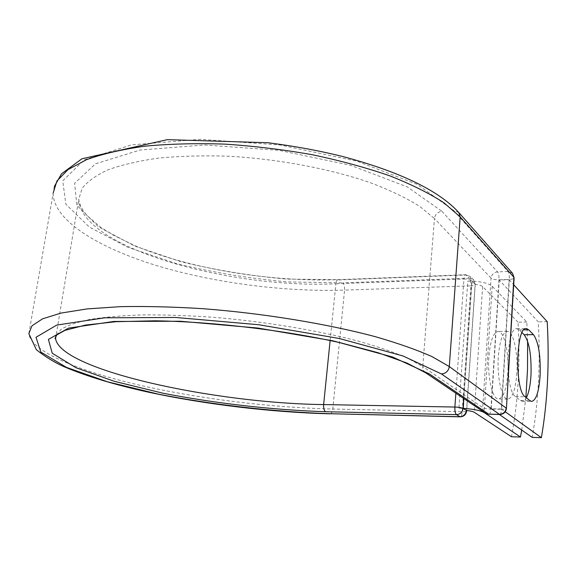 <?xml version="1.0" encoding="UTF-8"?>
<svg xmlns="http://www.w3.org/2000/svg" width="577" height="577" viewBox="0 0 577 577"><rect width="100%" height="100%" fill="white"/><g stroke="black" fill="none" stroke-linecap="round" stroke-linejoin="round"><path stroke-width="0.43" stroke-dasharray="2.88 2.16" d="M507.818 372.901C506.548 389.259 503.418 397.957 498.427 399.003C492.527 399.399 487.356 377.502 488.842 357.098C490.241 340.841 493.349 332.309 498.153 331.501C504.24 331.27 509.159 353.03 507.818 372.901M516.869 372.937C515.636 389.36 512.578 398.094 507.702 399.14C501.932 399.544 496.869 377.56 498.304 357.069C499.668 340.747 502.697 332.179 507.399 331.371C513.35 331.14 518.168 352.987 516.869 372.937M521.731 430.081L525.892 397.416M527.609 341.238L526.801 322.024L492.181 286.25C488.733 283.379 482.019 281.684 472.044 281.158L474.958 284.05L471.835 280.689L463.728 398.505M526.801 322.024L518.009 322.182C520.404 363.121 518.218 401.311 511.46 436.746M518.009 322.182L482.617 286.574C481.369 285.471 478.874 284.699 475.131 284.266L474.958 284.05M463.295 408.343L458.924 408.163L467.788 281.158L472.044 281.158L463.814 398.556M466.555 410.485L475.131 284.266M458.924 408.163L463.143 408.242M467.788 281.158L471.899 281.013M499.22 280.025L491.207 408.783L501.348 408.978L509.094 279.672L499.22 280.025L538.262 321.822C540.584 363.106 538.565 401.628 532.203 437.395M522.062 332.684L519.286 329.95L516.942 328.753C506.18 326.027 504.702 390.218 515.506 396.608L520.504 400.525L522.243 401.246C523.7 401.303 525.07 400.149 526.354 397.784M547.205 321.663L538.262 321.822M509.094 279.672L513.696 284.742M491.207 408.783L499.401 414.502M501.348 408.978L505.257 411.776M492.181 286.25L484.132 412.281M482.617 286.574L474.301 412.295M330.188 413.824C331.523 413.659 332.388 412.057 332.792 409.028L462.206 411.726C461.91 414.942 461.225 416.644 460.165 416.832M54.303 186.566L28.85 333.607C30.761 351.249 77.996 370.787 137.694 384.736C198.077 398.7 270.173 407.6 332.792 409.028L344.57 290.116L470.89 285.831L462.206 411.726C464.918 411.754 466.396 411.516 466.649 411.004M53.12 193.158C53.228 220.118 97.636 247.309 155.076 265.095C213.165 282.853 283.357 292.005 344.57 290.116C344.765 286.661 344.173 284.252 342.796 282.867L469.433 278.15C470.536 279.621 471.02 282.182 470.89 285.831C473.623 285.687 475.073 285.197 475.253 284.353L473.479 279.679L475.253 284.353L466.678 410.499M330.131 340.495L335.879 283.769C229.495 289.027 79.871 247.353 78.775 199.065L82.136 188.383C87.372 181.56 95.977 175.379 107.949 169.847C121.848 164.82 138.718 160.911 158.581 158.112C179.901 156.064 202.974 155.422 227.792 156.187C278.229 158.906 330.823 168.888 371.336 183.06C390.499 190.417 406.597 198.171 419.63 206.328L434.445 218.553C435.188 214.392 437.669 211.968 441.903 211.276L407.34 186.934L350.549 165.282L278.951 150.316L204.51 144.986L140.124 150.02L95.436 163.825L74.606 183.349L76.885 205.289L98.537 226.862L134.773 246.09L180.904 261.698C215.084 270.072 250.31 275.871 286.56 279.08L338.1 279.657C336.954 279.809 336.218 281.179 335.879 283.769L463.937 279.037C464.189 276.296 464.773 274.854 465.682 274.702L469.433 278.15L473.479 279.679L470.334 276.534L471.835 280.689C470.327 279.564 467.702 279.016 463.937 279.037L455.866 393.189M338.829 279.932L466.266 274.998L470.334 276.534L465.682 274.702L338.1 279.657C270.764 282.11 190.129 268.983 134.419 245.463L112.847 234.904L100.614 227.215L87.12 215.61C81.811 209.3 79.027 203.789 78.775 199.065L56.056 335.677M458.737 212.459L453.637 210.482L417.33 184.424L356.853 161.127L280.148 145L200.327 139.324L131.549 144.877L84.264 159.843L62.749 180.832L65.85 204.215L89.32 227.064L127.921 247.317L176.663 263.689C212.661 272.467 249.704 278.547 287.793 281.929L342.796 282.867M512.549 273.325L507.998 271.464L497.583 271.875C493.833 272.387 491.654 274.464 491.056 278.114L434.445 218.553L422.761 366.532L407.593 358.151C394.387 352.424 378.151 346.799 358.887 341.274C318.179 330.47 265.384 321.641 214.146 317.343C188.881 315.576 165.231 314.761 143.197 314.891C122.548 315.561 104.79 317.069 89.911 319.42C76.907 322.182 67.235 325.536 60.895 329.467L55.89 335.879M441.903 211.276L497.583 271.875C498.636 273.411 499.105 276.044 498.982 279.787L509.368 279.412L501.601 409.252L490.926 409.043L498.982 279.787C495.16 279.809 492.52 279.254 491.056 278.114L482.733 407.622L422.761 366.532C422.631 369.208 423.597 371.292 425.646 372.785M488.993 414.279C490.003 414.084 490.645 412.339 490.926 409.043C486.995 408.891 484.269 408.422 482.733 407.622L483.331 410.745L485.38 413.118M453.637 210.482L507.998 271.464C509.029 273.008 509.484 275.655 509.368 279.412C512.239 279.261 513.818 278.734 514.107 277.854M519.286 329.95L523.88 329.878M515.506 396.608L525.056 396.745M520.504 400.525L529.938 400.669M499.718 414.51C500.706 414.315 501.326 412.562 501.601 409.252C504.55 409.273 506.159 409.006 506.433 408.451M507.702 399.14L498.427 399.003M507.399 331.371L498.153 331.501M516.942 328.753L526.137 328.616M522.243 401.246L531.633 401.397"/><path stroke-width="0.87" d="M540.151 375.079C540.692 355.252 538.464 341.772 533.458 334.638L528.705 329.813L526.419 328.616C515.917 325.868 514.511 390.326 525.056 396.745L529.938 400.669L531.633 401.397C536.184 400.337 539.026 391.567 540.151 375.079M526.354 397.784C528.842 392.836 530.393 385.248 530.991 375.036C531.561 355.281 529.282 341.858 524.161 334.754L522.062 332.684M520.468 437.027L484.117 412.505C480.504 410.499 473.566 409.115 463.295 408.343L466.555 410.485C470.406 410.925 472.989 411.531 474.301 412.295L511.46 436.746L520.468 437.027L521.731 430.081M525.892 397.416L527.515 369.619L527.609 341.238M463.814 398.556L463.295 408.343M513.696 284.742L547.205 321.663C549.499 363.106 547.551 401.772 541.377 437.676L532.203 437.395L499.401 414.502M505.257 411.776L541.377 437.676M524.161 334.754L533.458 334.638M463.728 398.505L463.042 408.451L466.367 410.334M330.188 413.824C271.861 412.375 205.059 404.419 147.719 392.007C114.693 384.729 86.961 376.363 64.537 366.914C54.692 362.58 45.287 356.831 36.329 349.676L28.85 333.607L31.987 325.789L42.604 318.821L61.032 313.073L87.177 308.904L120.449 306.654C145.815 306.163 173.396 306.849 203.198 308.709C263.84 313.398 327.202 323.827 375.367 336.694C398.087 343.265 417.041 349.936 432.216 356.709L449.288 366.561C448.517 371.061 445.913 373.528 441.47 373.961L402.955 355.944L339.262 338.475L258.828 324.743L175.632 317.465L104.668 317.804L56.741 325.082L35.998 337.285L40.83 352.078L66.499 367.405L107.416 381.765L158.379 394.156C214.002 404.996 274.241 411.87 329.748 413.709L460.165 416.832L456.457 414.618C455.26 413.478 454.741 410.954 454.885 407.045L455.866 393.189M329.748 413.709L459.811 416.709C463.54 416.414 465.718 414.38 466.346 410.593L466.649 411.004M55.89 335.879L55.58 338.562C59.994 370.167 215.012 403.352 323.639 404.571L454.885 407.045C458.744 407.196 461.47 407.665 463.042 408.451C462.408 412.267 460.208 414.322 456.457 414.618L325.558 411.718C324.072 410.636 323.43 408.249 323.639 404.571L330.131 340.495M325.558 411.718C272.834 410.009 215.43 403.46 162.606 393.125L114.369 381.325L75.948 367.708L52.247 353.254L48.396 339.413L68.555 328.097L113.871 321.454L180.298 321.238L257.84 328.046L332.879 340.805L392.677 357.055L429.331 373.903L425.646 372.785L485.38 413.118L488.654 414.156L499.386 414.387C503.295 414.077 505.567 411.971 506.188 408.069L449.288 366.561L460.172 216.902L444.052 202.88C429.649 193.475 411.617 184.481 389.958 175.891C366.445 167.741 340.603 160.695 312.424 154.751C283.458 149.616 254.306 146.075 224.98 144.127C196.23 143.168 169.523 143.861 144.856 146.19C121.913 149.407 102.454 153.908 86.492 159.699L67.992 169.638L56.95 180.976L53.12 193.158M441.47 373.961L499.718 414.51C503.62 414.25 505.863 412.216 506.44 408.408L513.876 277.27L460.172 216.902L458.737 212.459C438.736 190.59 400.287 171.996 343.394 156.677C319.261 150.676 294.054 146.024 267.771 142.728L167.344 139.648L81.934 158.776L61.523 173.8L54.303 186.566M429.331 373.903L488.654 414.156L499.718 414.51M506.433 408.451L514.107 277.789L512.549 273.325L458.737 212.459M523.88 329.878L528.705 329.813M512.549 273.325L514.107 277.854M56.056 335.677L55.58 338.562C54.664 339.081 55.096 337.848 56.871 334.869L64.956 330.369L85.511 325.067L116.071 321.699L155.069 320.798C213.021 321.699 284.064 330.145 340.452 342.781L378.05 352.713L406.929 363.041L425.646 372.785M460.165 416.832C463.908 416.587 466.065 414.632 466.649 410.961L466.678 410.499M485.38 413.118L488.993 414.279"/></g></svg>
